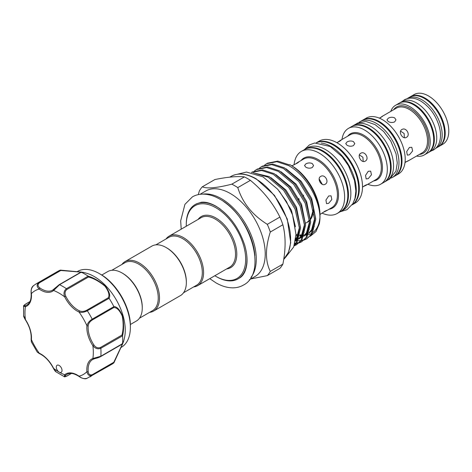 <?xml version="1.0" encoding="UTF-8"?>
<svg xmlns="http://www.w3.org/2000/svg" width="472" height="472" viewBox="0 0 472 472"><rect width="100%" height="100%" fill="white"/><g stroke="black" fill="none" stroke-linecap="round" stroke-linejoin="round"><path stroke-width="0.71" d="M428.092 152.733A28.68 16.561 -120 0 0 428.417 152.556A28.68 16.561 -120 0 0 432.812 129.57A28.68 16.561 -120 0 0 414.074 104.3A28.68 16.561 -120 0 0 399.731 102.878A28.68 16.561 -120 0 0 399.418 103.067M428.417 152.556L430.806 151.17A28.68 16.561 -120 0 0 435.208 128.189A28.68 16.561 -120 0 0 416.469 102.914A28.68 16.561 -120 0 0 402.126 101.498L399.731 102.878M435.774 148.291A28.68 16.561 -120 0 0 436.24 148.037A28.68 16.561 -120 0 0 440.636 125.056A28.68 16.561 -120 0 0 421.897 99.781A28.68 16.561 -120 0 0 407.56 98.359A28.68 16.561 -120 0 0 407.112 98.636M436.24 148.037L438.635 146.656A28.68 16.561 -120 0 0 443.031 123.67A28.68 16.561 -120 0 0 424.293 98.4A28.68 16.561 -120 0 0 409.956 96.978L407.56 98.359M303.254 196.382L303.602 195.137M298.398 199.715L299.171 199.267M298.304 199.526L298.805 198.57M328.671 203.349L326.541 203.65L325.94 200.087L328.671 195.974L331.055 195.827L331.84 199.503L328.671 203.349M325.184 184.251C321.402 186.759 316.612 178.451 320.671 176.428C324.836 173.69 329.651 181.991 325.184 184.251M319.981 214.477L325.184 211.055L326.96 210.311L326.305 210.831L322.99 212.465M312.257 163.56L313.579 165.554L312.257 167.548C310.128 168.457 307.998 168.362 305.868 167.247L304.546 165.554L305.868 163.861C307.998 162.751 310.128 162.651 312.257 163.56M295.136 164.227L298.21 162.167L298.988 161.861L297.454 163.029L292.003 165.755M319.155 178.929L322.264 184.316M294.091 164.722A35.843 20.691 60 0 1 301.36 151.406A35.843 20.691 60 0 1 319.284 153.182A35.843 20.691 60 0 1 342.696 184.764A35.843 20.691 60 0 1 337.203 213.48A35.843 20.691 60 0 1 322.034 213.12M301.36 151.406L304.558 149.559A35.843 20.691 60 0 1 322.476 151.335A35.843 20.691 60 0 1 345.887 182.918A35.843 20.691 60 0 1 340.395 211.639L337.203 213.48M304.877 149.382A35.843 20.691 60 0 1 305.195 149.193A35.843 20.691 60 0 1 323.113 150.969A35.843 20.691 60 0 1 346.531 182.552A35.843 20.691 60 0 1 341.038 211.267A35.843 20.691 60 0 1 340.713 211.45M305.195 149.193L307.591 147.807A35.843 20.691 60 0 1 325.509 149.583A35.843 20.691 60 0 1 348.926 181.165A35.843 20.691 60 0 1 343.427 209.887L341.038 211.267M368.266 178.64L366.148 178.947L365.552 175.383L368.266 171.265L370.667 171.124L371.458 174.799L368.266 178.64M365.251 161.117C361.487 163.619 356.69 155.312 360.732 153.294C364.921 150.55 369.729 158.852 365.251 161.117M362.508 187.107L365.251 185.301L367.039 184.582L366.384 185.107L363.056 186.723M353.457 141.6L354.779 143.606L353.457 145.612C351.327 146.515 349.197 146.409 347.067 145.287L345.746 143.606L347.067 141.924C349.197 140.803 351.327 140.697 353.457 141.6M337.468 142.391L340.524 140.32L341.309 140.019L339.793 141.205L336.855 142.68M359.41 154.928L362.915 157.253L363.174 161.453M341.993 139.476A32.226 18.609 60 0 1 348.424 128.408A32.226 18.609 60 0 1 364.537 130.001A32.226 18.609 60 0 1 385.589 158.403A32.226 18.609 60 0 1 380.65 184.222A32.226 18.609 60 0 1 367.853 184.263M337.167 142.857A35.843 20.691 60 0 1 360.578 174.439A35.843 20.691 60 0 1 355.086 203.155L352.1 204.877A35.843 20.691 60 0 0 357.328 176.085A35.843 20.691 60 0 0 333.975 144.697A35.843 20.691 60 0 0 316.269 142.804L319.249 141.081A35.843 20.691 60 0 1 337.167 142.857M348.424 128.408L351.616 126.561A32.226 18.609 60 0 1 367.729 128.16A32.226 18.609 60 0 1 388.786 156.556A32.226 18.609 60 0 1 383.842 182.381L380.65 184.222M384.161 182.192A32.226 18.609 -120 0 0 384.485 182.009A32.226 18.609 -120 0 0 389.424 156.191A32.226 18.609 -120 0 0 368.372 127.788A32.226 18.609 -120 0 0 352.259 126.195A32.226 18.609 -120 0 0 351.941 126.384M384.485 182.009L386.881 180.628A32.226 18.609 -120 0 0 391.819 154.804A32.226 18.609 -120 0 0 370.768 126.407A32.226 18.609 -120 0 0 354.655 124.809L352.259 126.195M321.243 143.081A35.843 20.691 60 0 1 330.937 146.45A35.843 20.691 60 0 1 354.354 200.429M316.376 142.792A35.843 20.691 60 0 1 333.332 145.069A35.843 20.691 60 0 1 356.49 175.796A35.843 20.691 60 0 1 352.165 204.783M409.419 154.828L407.301 155.129L406.705 151.571L409.419 147.447L411.814 147.305L412.605 150.987L409.419 154.828M406.416 137.352C402.651 139.848 397.861 131.54 401.896 129.529C406.085 126.785 410.9 135.086 406.416 137.352M405.035 162.327L408.203 160.734L405.011 162.51M394.657 117.87L395.978 119.876L394.657 121.882C392.527 122.785 390.397 122.679 388.267 121.558L386.946 119.876L388.267 118.195C390.397 117.074 392.527 116.967 394.657 117.87M379.411 118.165L382.544 116.295L379.582 118.242M400.581 131.139L404.115 133.47L404.362 137.688M362.803 120.112A32.226 18.609 60 0 1 363.115 119.923L366.307 118.083A32.226 18.609 60 0 1 382.426 119.676A32.226 18.609 60 0 1 403.477 148.072A32.226 18.609 60 0 1 398.539 173.897L395.341 175.743A32.226 18.609 60 0 1 395.023 175.92M363.115 119.923A32.226 18.609 60 0 1 379.228 121.522A32.226 18.609 60 0 1 400.28 149.919A32.226 18.609 60 0 1 395.341 175.743M390.751 111.398A28.68 16.561 60 0 1 395.583 105.274A28.68 16.561 60 0 1 409.92 106.696A28.68 16.561 60 0 1 428.659 131.971A28.68 16.561 60 0 1 424.263 154.952A28.68 16.561 60 0 1 416.54 156.073M395.583 105.274L399.094 103.244A28.68 16.561 60 0 1 413.437 104.666A28.68 16.561 60 0 1 432.169 129.942A28.68 16.561 60 0 1 427.774 152.922L424.263 154.952M410.274 96.801A28.68 16.561 60 0 1 410.593 96.607L414.168 94.542A28.68 16.561 60 0 1 428.511 95.963A28.68 16.561 60 0 1 447.244 121.239A28.68 16.561 60 0 1 442.848 144.22L439.273 146.285A28.68 16.561 60 0 1 438.948 146.462M410.593 96.607A28.68 16.561 60 0 1 424.93 98.028A28.68 16.561 60 0 1 443.668 123.304A28.68 16.561 60 0 1 439.273 146.285M391.276 178.015A32.226 18.609 -120 0 0 392.309 177.496A32.226 18.609 -120 0 0 397.247 151.671A32.226 18.609 -120 0 0 376.196 123.275A32.226 18.609 -120 0 0 360.083 121.676A32.226 18.609 -120 0 0 359.115 122.307M392.309 177.496L394.704 176.109A32.226 18.609 -120 0 0 399.642 150.285A32.226 18.609 -120 0 0 378.591 121.888A32.226 18.609 -120 0 0 362.478 120.295L360.083 121.676M60.44 270.114L83.756 272.415L81.249 272.185L59.537 284.722L53.601 290.492A23.034 13.299 60 0 1 39.229 289.065C36.668 286.787 36.474 284.645 38.657 282.651A53.749 31.034 60 0 0 36.108 283.867L57.826 271.329A53.749 31.034 60 0 1 60.322 270.137L80.954 272.031C84.677 272.568 84.801 272.633 81.326 272.22A53.749 31.034 60 0 1 88.075 276.114C93.763 277.813 99.504 281.135 105.303 286.073C109.356 291.531 110.619 295.602 109.079 298.292A53.749 31.034 60 0 1 113.852 306.558C116.956 306.588 119.847 309.697 122.531 315.892C123.924 323.42 123.935 330.07 122.555 335.834A53.749 31.034 60 0 1 122.555 343.634C123.93 340.418 123.924 340.554 122.537 344.029L113.894 362.832L113.799 362.278L122.272 344.371C123.528 341.156 123.428 341.103 121.971 344.218L122.454 343.929L121.971 344.218M93.91 358.938A0.903 0.732 -109.6 0 1 92.872 358.502L100.831 356.248A0.903 0.519 60 0 1 100.784 356.437A0.903 0.519 60 0 1 100.648 356.596L100.648 356.596A0.903 0.519 60 0 1 100.459 356.637L93.91 358.938M122.555 335.834L100.831 348.289A53.749 31.034 60 0 1 100.831 356.248L122.555 343.634C123.93 340.418 123.924 340.554 122.537 344.029M61.808 371.576A4.065 2.348 -120 0 0 60.746 366.933A4.065 2.348 -120 0 0 57.118 365.251A4.065 2.348 -120 0 0 56.492 365.965A4.065 2.348 -120 0 0 59.147 372.089A4.065 2.348 -120 0 0 61.183 372.29A4.065 2.348 -120 0 0 61.808 371.576M93.721 359.009A22.131 12.779 -120 0 0 92.689 359.505A22.131 12.779 -120 0 0 89.296 363.411A22.131 12.779 -120 0 0 88.193 371.582C88.553 374.379 89.922 375.417 92.288 374.697A0.903 0.519 60 0 1 92.282 375.234A0.903 0.519 60 0 1 92.182 375.364C89.367 376.249 87.609 375.016 86.919 371.665A23.034 13.299 60 0 1 88.069 363.157A23.034 13.299 60 0 1 92.872 358.502A48.327 27.901 -120 0 0 92.872 345.693L93.91 344.979C95.733 347.557 97.916 348.389 100.459 347.469L121.971 335.055C123.434 329.609 123.528 323.296 122.266 316.11C119.664 310.305 116.844 307.455 113.799 307.561L113.852 306.558M120.891 347.569L121.298 347.339A43.813 25.293 -120 0 0 128.012 339.61A43.813 25.293 -120 0 0 130.372 327.285A43.813 25.293 -120 0 0 99.391 273.624A43.813 25.293 -120 0 0 77.485 271.453L77.084 271.689M113.852 362.862A53.749 31.034 60 0 1 111.575 364.425L86.789 378.426C85.574 379.341 81.78 378.444 79.19 376.562A0.903 0.466 125 0 1 79.072 376.19C81.662 378.456 84.405 379.122 87.308 378.178M83.786 272.427L86.913 273.347A43.813 25.293 60 0 1 124.372 338.229L123.599 341.433L113.935 362.773M101.775 275.034L107.781 271.565A28.568 16.496 60 0 1 122.065 272.981L122.708 273.347A27.665 15.971 60 0 1 142.267 307.231L142.267 307.968A28.568 16.496 60 0 1 136.349 321.043L130.343 324.512M122.065 272.981A28.568 16.496 60 0 1 142.267 307.968M111.799 270.291L124.844 262.757A27.665 15.971 60 0 1 146.161 270.167A27.665 15.971 60 0 1 158.238 298.009A27.665 15.971 60 0 1 152.509 310.676L139.464 318.205M121.918 264.444A28.568 16.496 60 0 1 125.033 261.606A28.568 16.496 60 0 1 147.046 269.258A28.568 16.496 60 0 1 159.512 298.009A28.568 16.496 60 0 1 153.601 311.089A28.568 16.496 60 0 1 149.583 312.364M125.033 261.606L151.86 246.118A28.568 16.496 60 0 1 166.144 247.534A28.568 16.496 60 0 1 186.34 282.522A28.568 16.496 60 0 1 180.428 295.602L153.601 311.089M166.144 247.534L166.781 247.9A27.665 15.971 60 0 1 186.34 281.784L186.34 282.522M254.88 255.6A48.439 27.966 -120 0 0 223.728 201.638M202.818 194.128A49.342 28.491 60 0 1 221.392 198.671A49.342 28.491 60 0 1 251.936 237.109A49.342 28.491 60 0 1 250.927 277.465M214.848 275.725A42.002 24.249 -120 0 0 215.964 276.391A42.002 24.249 -120 0 0 245.664 259.24A42.002 24.249 -120 0 0 215.964 207.798A42.002 24.249 -120 0 0 186.263 224.943A42.002 24.249 -120 0 0 186.281 226.241M216.601 276.757L215.964 276.391L216.601 276.757A42.911 24.774 60 0 0 238.059 278.887A42.911 24.774 60 0 0 246.708 254.768M186.263 224.943L186.263 224.206A42.911 24.774 60 0 1 195.148 204.565A42.911 24.774 60 0 1 216.601 206.689A42.911 24.774 60 0 1 220.359 209.131M267.305 275.624L279.896 268.356A55.666 32.137 -120 0 0 282.881 264.113C285.837 249.269 285.837 236.153 282.881 224.755A55.666 32.137 -120 0 0 279.896 217.067C273.064 203.184 263.228 190.942 250.378 180.345A55.666 32.137 -120 0 0 247.399 178.493A55.666 32.137 -120 0 0 244.413 176.9L231.823 184.168A55.666 32.137 60 0 1 234.808 185.762A55.666 32.137 60 0 1 237.788 187.614C242.508 202.759 252.349 214.996 267.305 224.336A55.666 32.137 60 0 1 270.291 232.023C265.199 248.089 265.199 261.211 270.291 271.376A55.666 32.137 60 0 1 267.305 275.624L250.815 278.952M200.022 194.322L205.662 191.06A49.342 28.491 60 0 1 230.336 193.508A49.342 28.491 60 0 1 262.574 236.991A49.342 28.491 60 0 1 255.01 276.527L249.363 279.79M294.28 245.405L295.914 243.387L299.525 228.59L295.071 209.137L283.637 190.31L268.173 177.212L255.01 173.324M253.387 172.876L269.193 176.622L284.657 189.72L296.091 208.547L300.546 228L296.935 242.797L294.109 245.912M294.28 245.764L296.41 244.779L300.983 240.46L304.593 225.663L300.139 206.211L288.705 187.378L273.241 174.286L261.659 170.486L251.47 172.463L252.349 171.961L262.585 169.885L274.262 173.696L289.725 186.794L301.16 205.621L305.614 225.073L302.009 239.87L296.41 244.779M296.912 244.472L294.734 245.369M294.788 243.682L295.749 243.623M296.387 243.552L298.782 243.033M299.348 242.838L301.478 241.853L306.057 237.534L309.661 222.737L305.213 203.285L293.779 184.452L278.309 171.36L266.633 167.548L256.396 169.619L254.461 170.947M256.396 169.619L257.417 169.029L267.653 166.958L279.33 170.77L294.799 183.862L306.234 202.695L310.682 222.147L307.077 236.944L301.478 241.853M301.98 241.546L299.803 242.443M299.218 242.608L296.77 243.033M296.121 243.08L294.935 243.098M296.493 240.543L297.431 240.667M298.145 240.726L300.823 240.696M301.46 240.626L303.85 240.1M304.422 239.912L306.546 238.926L311.125 234.608L314.736 219.81L310.281 200.358L298.847 181.525L283.383 168.433L271.707 164.622L261.464 166.693L259.535 168.02M261.464 166.693L262.485 166.103L272.727 164.032L284.404 167.843L299.868 180.935L311.302 199.768L315.756 219.22L312.145 234.018L306.546 238.926M307.054 238.62L304.871 239.51M310.358 236.183L316.004 231.522L319.284 223.822C323.403 205.615 307.331 175.336 288.451 165.507L276.775 161.695L266.538 163.766L264.603 165.088M266.538 163.766L267.559 163.176L277.796 161.105L289.472 164.917L289.902 164.669L291.495 165.589A40.291 23.264 60 0 1 319.986 214.931L319.986 216.778A42.545 24.562 -120 0 0 289.902 164.669L291.495 165.589M155.872 244.844L168.917 237.31A27.665 15.971 60 0 1 182.747 238.684A27.665 15.971 60 0 1 200.824 263.063A27.665 15.971 60 0 1 196.582 285.23L183.537 292.758M165.991 239.003A28.568 16.496 60 0 1 169.106 236.159A28.568 16.496 60 0 1 183.39 237.575A28.568 16.496 60 0 1 202.051 262.751A28.568 16.496 60 0 1 197.674 285.643A28.568 16.496 60 0 1 193.656 286.917M237.788 187.614L250.378 180.345M198.281 194.617L199.326 191.048A55.666 32.137 60 0 1 202.305 186.806L214.896 179.537C227.746 176.947 237.581 176.068 244.413 176.9M282.881 264.113L270.291 271.376M270.291 232.023L282.881 224.755M279.896 217.067L267.305 224.336M202.305 186.806C207.025 188.871 216.866 187.992 231.823 184.168M319.809 218.471A40.291 23.264 60 0 1 313.137 232.377M312.01 233.156A40.291 23.264 60 0 1 308.352 234.737M307.514 234.938A40.291 23.264 60 0 1 305.408 235.221M301.797 235.103A40.291 23.264 60 0 1 300.05 234.802M319.284 223.822A42.545 24.562 -120 0 0 319.986 216.778M66.617 376.166A0.903 0.519 -120 0 0 66.823 376.125C65.006 376.862 64.162 377.039 64.292 376.65L64.699 374.768A0.903 0.732 49.6 0 0 65.832 375.151C64.511 376.532 64.882 376.815 66.953 375.983L71.361 373.44M53.43 368.396C49.707 361.269 45.058 356.348 39.495 353.646L37.241 352.082L39.229 353.192A23.034 13.299 60 0 1 53.601 368.361L56.15 371.936C55.507 371.671 54.604 370.49 53.43 368.396L53.601 368.361A48.327 27.901 -120 0 0 59.147 372.089A48.327 27.901 -120 0 0 64.699 374.768A23.034 13.299 60 0 1 79.072 376.19A48.327 27.901 -120 0 0 86.919 371.665A0.903 0.466 175 0 0 88.193 371.582M33.783 285.466C31.518 287.519 30.715 290.227 31.382 293.596A23.034 13.299 60 0 1 25.429 306.753A48.327 27.901 -120 0 0 25.429 319.568L25.317 319.697C24.054 317.497 23.488 316.122 23.612 315.573L25.429 319.568A23.034 13.299 60 0 1 31.382 339.598L31.347 341.875L37.241 352.082M100.459 347.469A0.903 0.519 60 0 1 100.831 348.289C97.834 349.422 95.185 348.554 92.872 345.693A23.034 13.299 60 0 1 86.919 325.656C87.609 323.072 89.367 320.913 92.182 319.184L113.894 306.647M109.079 298.292L87.308 310.747C84.4 312.317 81.656 312.759 79.072 312.069A0.903 0.572 -65.5 0 1 79.644 310.93C81.851 311.78 84.193 311.555 86.677 310.257L108.188 297.838C109.811 295.26 108.737 291.372 104.967 286.18C99.403 281.53 93.904 278.474 88.459 277.017L88.075 276.114M113.799 307.561L92.288 319.975C89.922 321.473 88.553 323.391 88.193 325.733A0.903 0.572 5.5 0 1 86.919 325.656A48.327 27.901 -120 0 0 79.072 312.069A23.034 13.299 60 0 1 64.699 296.894C63.372 293.454 63.95 290.722 66.428 288.699L88.14 276.167M80.523 272.433L81.249 272.185L80.523 272.433C83.957 272.727 83.957 272.609 80.523 272.09L60.799 270.48L39.288 282.893C37.477 284.587 37.689 286.286 39.937 288.003A0.903 0.466 -55 0 0 39.229 289.065A48.327 27.901 -120 0 0 31.382 293.596A0.903 0.466 175 0 1 31.122 293.307C30.851 289.684 31.577 287.177 33.311 285.79L36.108 283.867M39.288 282.893A0.903 0.519 60 0 0 38.657 282.651L60.369 270.12L60.799 270.48L60.322 270.137M29.913 301.649L25.506 304.198C23.753 305.573 23.806 306.033 25.665 305.579A22.131 12.779 -120 0 0 26.892 305.018C30.043 303.177 31.459 299.272 31.122 293.307M25.665 305.579A0.903 0.732 -109.6 0 0 25.429 306.753L23.6 306.169L23.612 315.573M65.832 296.351L64.699 296.894A48.327 27.901 -120 0 0 53.601 290.492A0.903 0.732 -130.4 0 1 53.743 289.371L59.012 284.852A0.903 0.519 60 0 1 59.142 284.71L59.142 284.71A0.903 0.519 60 0 1 59.537 284.722A53.749 31.034 60 0 1 66.428 288.699A0.903 0.519 60 0 1 66.953 289.43C64.882 291.171 64.511 293.478 65.832 296.351A22.131 12.779 -120 0 0 79.644 310.93M83.125 272.55L81.249 272.185M108.188 297.838L109.02 298.21M121.971 335.055L122.543 335.757M89.857 376.963A53.749 31.034 60 0 0 92.182 375.364L113.953 362.726M39.495 353.646A0.903 0.572 -65.5 0 1 39.229 353.192A48.327 27.901 -120 0 1 31.382 339.598A0.903 0.572 -174.5 0 1 31.122 339.144L31.347 341.875M305.514 223.079A28.544 16.479 -120 0 0 309.555 220.601M310.529 219.456A28.544 16.479 -120 0 0 313.373 209.857M313.544 210.589A28.096 16.219 60 0 1 312.181 216.388M326.305 210.831L331.609 207.768A28.096 16.219 -120 0 0 335.911 185.254A28.096 16.219 -120 0 0 317.562 160.498A28.096 16.219 -120 0 0 303.514 159.105L298.21 162.167M300.965 160.58A28.804 16.626 60 0 1 318.181 159.56A28.804 16.626 60 0 1 337.745 187.838A28.804 16.626 60 0 1 329.055 209.238M366.384 185.107L375.96 179.578A25.86 14.927 -120 0 0 379.925 158.857A25.86 14.927 -120 0 0 363.033 136.072A25.86 14.927 -120 0 0 350.1 134.791L340.524 140.32M347.681 136.19A26.568 15.34 60 0 1 363.652 135.134A26.568 15.34 60 0 1 381.724 161.33A26.568 15.34 60 0 1 373.535 180.977M407.548 161.265L422.18 152.816A25.789 14.892 -120 0 0 426.133 132.148A25.789 14.892 -120 0 0 409.283 109.427A25.789 14.892 -120 0 0 396.386 108.147L381.759 116.59M393.583 109.764A26.692 15.411 60 0 1 409.92 108.318A26.692 15.411 60 0 1 428.151 134.986A26.692 15.411 60 0 1 419.372 154.438M92.288 374.697L113.799 362.278M100.483 274.256C116.507 283.053 130.768 307.756 130.372 326.022A42.268 24.402 -120 0 0 100.483 274.256L99.391 273.624M283.719 259.352A49.342 28.491 -120 0 0 286.905 219.049A49.342 28.491 -120 0 0 255.724 178.847A49.342 28.491 -120 0 0 231.056 176.404L229.781 177.142M197.674 285.643L229.61 267.205A28.568 16.496 -120 0 0 233.988 244.313A28.568 16.496 -120 0 0 215.326 219.138A28.568 16.496 -120 0 0 201.042 217.722L169.106 236.159M198.057 219.445A29.471 17.016 60 0 1 215.964 218.029A29.471 17.016 60 0 1 236.059 247.31A29.471 17.016 60 0 1 226.625 268.922M299.472 227.339L296.204 239.204L295.525 240.118M304.546 224.412L301.272 236.277L298.923 238.92M297.803 239.782L295.372 241.039M309.614 221.486L306.34 233.351L303.998 235.994M302.871 236.85L299.065 238.549M298.18 238.738L296.375 238.944M296.121 238.956L295.684 238.962M314.682 218.56L311.414 230.424L309.066 233.068M307.939 233.923L304.523 235.516M303.248 235.811L299.803 236.012M298.923 235.941L295.956 235.386M279.4 191.272L291.395 210.182L295.454 226.82M270.916 177.625L285.961 190.045L296.463 207.255L300.54 227.787M299.077 235.127L297.307 238.566L295.413 240.803M275.984 174.699L291.029 187.118L301.531 204.329L305.608 224.861M304.151 232.2L302.375 235.64L298.817 239.198M297.791 239.811L295.49 240.732M281.058 171.773L296.103 184.186L306.605 201.402L310.676 221.928M309.219 229.274L307.449 232.714L303.891 236.271M302.859 236.879L300.564 237.799M298.339 238.236L297.478 238.307M296.546 238.325L295.761 238.295M286.126 168.846L301.171 181.26L311.673 198.476L315.75 219.002M314.287 226.342L312.517 229.781L308.959 233.345M307.933 233.953L304.281 235.186M303.407 235.31L302.552 235.38M301.614 235.398L299.956 235.298M298.133 235.003L295.973 234.436M79.19 376.562C74.192 373.293 70.104 372.561 66.936 374.373A22.131 12.779 -120 0 0 65.832 375.151M86.677 310.257A0.903 0.519 60 0 1 87.308 310.747A53.749 31.034 60 0 1 92.182 319.184A0.903 0.519 60 0 1 92.288 319.975M39.937 288.003A22.131 12.779 -120 0 0 52.646 290.144A22.131 12.779 -120 0 0 53.59 289.495M88.459 277.017L66.953 289.43M88.193 325.733A22.131 12.779 -120 0 0 93.91 344.979M71.461 373.446L66.823 376.125A0.903 0.519 -120 0 0 66.953 375.983M25.181 304.393A0.903 0.519 60 0 1 25.317 304.239L25.317 304.239A0.903 0.519 60 0 1 25.506 304.198M402.309 101.391L404.528 99.745C409.43 97.214 414.811 97.633 420.682 101.02C429.821 106.831 436.057 115.516 439.397 127.074C440.877 132.88 440.866 138.048 439.367 142.562C438.222 145.86 436.276 148.326 433.52 149.972L430.989 151.064M181.201 229.18L180.688 220.819L184.924 204.358L192.405 196.865C195.496 195.101 198.907 194.193 202.641 194.134C208.258 194.098 214.011 195.786 219.893 199.19C250.538 215.309 267.925 272.981 243.351 285.112C240.266 286.87 236.855 287.784 233.121 287.843C227.498 287.879 221.751 286.191 215.869 282.787L209.769 278.657M196.429 203.827L201.255 202.27C205.42 201.745 210.288 203.037 215.869 206.152C229.185 214.53 238.773 227.486 244.638 245.021C246.661 251.883 247.411 258.101 246.88 263.677C245.965 271.07 243.446 275.896 239.333 278.15M237.416 174.227L246.502 172.05L263.01 176.864L277.701 189.254L286.404 201.473L292.551 214.925L295.973 234.407L293.726 246.927L285.466 257.452M340.188 211.757L346.932 209.715L352.808 203.762L354.973 198.429L355.876 191.06L354.513 180.487L348.478 165.731L342.094 156.645L330.235 146.509L314.694 142.998L309.431 144.898L304.346 149.683M387.848 179.997L389.571 179.177L395.967 171.2L397.276 163.029L396.067 153.884L390.81 141.122L383.653 131.493L375.092 124.608L365.877 121.446L357.475 123.08L355.681 124.289M92.689 359.505L93.81 358.986C96.5 358.041 97.621 358.159 100.648 356.596L122.236 344.129M130.372 326.022L130.372 327.285M231.056 176.404C238.153 172.575 246.526 173.371 256.178 178.805L274.492 195.39L287.277 219.008L290.728 242.649L288.486 252.255L283.713 259.382M299.986 235.162L301.726 235.221M302.688 235.168L303.484 235.068M304.375 234.897L308.187 233.268M309.296 232.425L311.39 230.088L313.072 226.943L314.659 218.135M295.773 238.142L298.41 237.994M299.307 237.823L303.118 236.195M304.228 235.351L306.228 233.15L308.653 227.958L309.585 221.061M296.015 240.195L298.044 239.121M299.154 238.277L301.207 236.012L303.62 230.761L304.517 223.988M295.596 239.646L298.51 233.829L299.449 226.914M64.292 376.65L56.15 371.936M52.646 290.144L59.142 284.71L80.736 272.244M122.519 343.799L123.168 341.905M25.317 319.697C29.624 326.488 31.559 332.972 31.122 339.144M29.96 301.561L25.317 304.239C23.747 305.467 23.175 306.11 23.6 306.169M313.343 209.727L310.499 219.12M309.526 220.212L307.797 221.515"/></g></svg>
